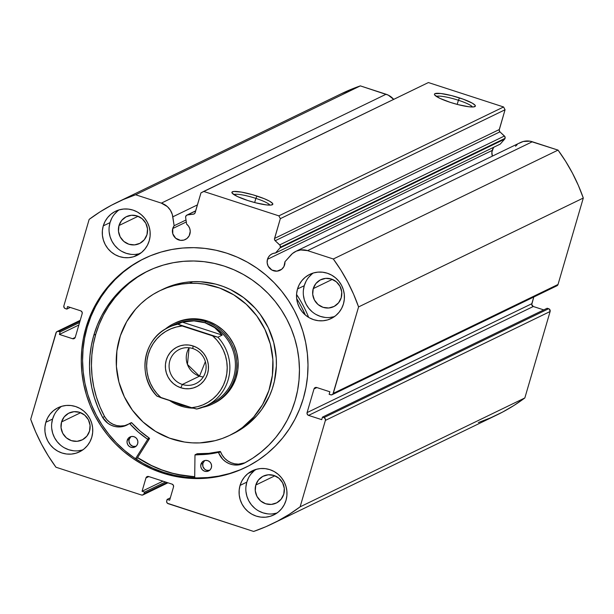 <?xml version="1.0" encoding="UTF-8"?>
<svg xmlns="http://www.w3.org/2000/svg" width="614" height="614" viewBox="0 0 614 614"><rect width="100%" height="100%" fill="white"/><g stroke="black" fill="none" stroke-linecap="round" stroke-linejoin="round"><path stroke-width="0.92" d="M556.975 285.763L558.026 284.474L583.3 198.03L578.334 185.382L572.44 173.133L565.663 161.352L558.042 150.108L333.318 258.993L307.591 250.635A16.655 16.164 64.1 0 0 295.718 251.418A16.655 16.164 64.1 0 0 290.798 255.148L284.957 261.741L283.944 266.507L281.757 269.216L276.983 271.15L271.887 270.037L268.195 266.246L267.167 262.83L267.481 259.308L268.64 256.829L270.482 254.841L272.839 253.528L275.494 252.999L279.892 248.033L504.616 139.148A2.233 2.164 -115.9 0 0 505.076 138.319L280.352 247.204A2.233 2.164 64.1 0 1 279.892 248.033A2.233 2.164 -115.9 0 0 280.352 247.204L280.099 245.385L275.195 240.734L274.458 239.046L280.329 218.653L278.863 215.859L203.671 191.438L200.97 192.865L194.93 213.204L194.009 214.002L187.47 214.931L186.042 215.775L185.635 217.41L186.625 224.125A9.149 8.88 64.1 0 1 185.298 239.544A9.149 8.88 64.1 0 1 172.749 228.531L186.303 221.961L172.749 228.531L174.13 225.737L172.319 214.516L170.393 210.226L167.376 206.619L161.352 203.127L135.633 194.768L123.322 199.535L111.433 205.253L100.021 211.884L89.16 219.39L63.879 305.826L64.056 307.522L65.353 308.619L66.819 309.095L67.555 306.555L80.71 310.83L82.007 311.935L82.184 313.624L75.269 337.278L74.217 338.575L72.559 338.713L59.404 334.438L60.141 331.905L57.839 331.33L56.373 332.105L30.7 419.301L35.666 431.949L41.56 444.206L48.337 455.987L55.958 467.223L141.435 494.999L143.093 494.861L144.144 493.564L144.574 492.083L142.064 491.269L145.955 477.961L147.007 476.671L148.665 476.533L172.058 484.131L173.355 485.229L173.524 486.917L169.633 500.226L167.131 499.412L166.617 501.753L167.415 503.257L253.643 531.448L265.946 526.689L277.843 520.971L289.255 514.34L300.116 506.834L325.397 420.39L325.22 418.702L323.923 417.604L322.457 417.129L321.721 419.661L308.566 415.386L307.269 414.289L307.092 412.593L314.007 388.938L315.059 387.649L316.717 387.511L329.871 391.786L329.135 394.318L331.437 394.894L332.903 394.111L358.576 306.923L353.61 294.267L347.716 282.018L340.939 270.237L333.318 258.993L307.591 250.635L300.745 249.952L296.332 251.141L292.441 253.544L284.957 261.741A9.149 8.88 64.1 0 1 270.306 268.924A9.149 8.88 64.1 0 1 267.481 259.308L492.205 150.422A9.149 8.88 -115.9 0 0 492.382 156.133L491.875 152.165L493.364 147.943M269.93 205.13A19.088 3.124 16.3 0 0 255.869 198.391L256.967 196.043A21.313 3.492 -163.7 0 1 272.37 204.731A21.313 3.492 -163.7 0 1 247.749 200.509L237.441 196.526L232.153 193.141L231.885 192.351L233.681 191.476L241.509 192.113L252.983 194.822L264.258 198.69L269.73 201.277L272.562 203.411L272.831 204.201L271.035 205.068L266.392 204.907L255.739 202.82L247.749 200.509A21.313 3.492 -163.7 0 1 232.023 192.934A21.313 3.492 -163.7 0 1 256.967 196.043L255.869 198.391A19.088 3.124 -163.7 0 1 269.93 205.13M472.473 106.997A19.088 3.124 16.3 0 0 458.412 100.251L459.51 97.902A21.313 3.492 -163.7 0 1 474.914 106.59A21.313 3.492 -163.7 0 1 450.292 102.369L439.985 98.393L434.697 95.001L434.428 94.211L434.942 93.65L440.867 93.505L451.52 95.592L463.317 99.215L472.273 103.144L475.106 105.27L475.374 106.061L473.578 106.928L468.935 106.767L458.282 104.679L450.292 102.369A21.313 3.492 -163.7 0 1 434.566 94.794A21.313 3.492 -163.7 0 1 459.51 97.902L458.412 100.251A19.088 3.124 -163.7 0 1 472.473 106.997M457.192 104.403L458.412 100.251L457.192 104.403M254.656 202.536L255.869 198.391L254.656 202.536M194.715 476.786A116.107 112.707 64.1 0 1 137.528 457.668L145.28 462.403L155.365 467.415L165.864 471.406L176.678 474.338L194.715 476.786M144.666 258.31A116.107 112.707 -115.9 0 0 87.234 327.162L85.929 327.792A116.107 112.707 64.1 0 1 144.014 258.624A116.107 112.707 64.1 0 1 267.466 276.377A116.107 112.707 64.1 0 1 303.347 398.425L299.67 409.031L294.981 419.193L289.332 428.818L282.77 437.813L275.356 446.079L267.167 453.554L258.279 460.155L248.777 465.819L238.754 470.493L228.301 474.138L217.533 476.71L206.542 478.191L195.429 478.559L184.315 477.822L173.302 475.973L162.487 473.041L151.988 469.05L141.903 464.038L132.317 458.059L123.337 451.16L115.041 443.415L107.511 434.896L100.826 425.686L95.04 415.87L90.212 405.547L86.39 394.817L83.611 383.788L81.908 372.552L81.278 361.224L81.746 349.919L83.304 338.736L85.929 327.792L89.606 317.185L94.295 307.023L99.944 297.399L106.506 288.411L113.92 280.137L122.109 272.67L130.997 266.069L140.499 260.405L150.522 255.723L160.975 252.085L171.743 249.507L182.734 248.033L193.847 247.657L204.961 248.401L215.974 250.243L226.781 253.175L237.288 257.166L247.373 262.178L256.959 268.164L265.939 275.057L274.235 282.808L281.765 291.328L288.45 300.538L294.236 310.346L299.064 320.669L302.886 331.399L305.665 342.435L307.368 353.672L307.998 364.992L307.53 376.305L305.972 387.48L303.347 398.425A116.107 112.707 64.1 0 1 245.262 467.599A116.107 112.707 64.1 0 1 121.81 449.839A116.107 112.707 64.1 0 1 85.929 327.792L87.234 327.162A116.107 112.707 -115.9 0 0 122.831 448.964A116.107 112.707 -115.9 0 0 245.915 467.277M54.347 414.642L52.581 419.032L45.827 422.309A24.537 23.816 64.1 0 1 58.107 407.688A24.537 23.816 64.1 0 1 84.195 411.441A24.537 23.816 64.1 0 1 91.778 437.237L90.012 441.619L87.426 445.557L84.133 448.88L80.242 451.474L75.921 453.232L71.316 454.091L66.619 454.015L62.006 453.002L57.655 451.098L53.733 448.381L50.394 444.943L47.754 440.921L45.927 436.47L44.975 431.765L44.945 426.983L45.827 422.309L47.593 417.919L50.179 413.982L53.479 410.659L57.363 408.064L61.692 406.307L66.289 405.447L70.986 405.524L75.599 406.537L79.95 408.44L83.872 411.165L87.219 414.596L89.851 418.618L91.678 423.069L92.63 427.774L92.66 432.555L91.778 437.237A24.537 23.816 64.1 0 1 79.505 451.85A24.537 23.816 64.1 0 1 53.41 448.097A24.537 23.816 64.1 0 1 45.827 422.309L52.581 419.032A24.537 23.816 -115.9 0 0 58.76 443.5A24.537 23.816 -115.9 0 0 82.744 449.939M248.578 477.746L246.813 482.136L240.059 485.413A24.537 23.816 64.1 0 1 252.339 470.792A24.537 23.816 64.1 0 1 278.426 474.545A24.537 23.816 64.1 0 1 286.009 500.341L284.244 504.723L281.657 508.661L278.365 511.984L274.473 514.578L270.152 516.336L265.547 517.195L260.85 517.118L256.238 516.105L251.886 514.202L247.964 511.485L244.625 508.047L241.985 504.025L240.158 499.573L239.207 494.869L239.176 490.087L240.059 485.413L241.824 481.023L244.41 477.086L247.711 473.762L251.594 471.168L255.923 469.411L260.52 468.551L265.217 468.628L269.83 469.641L274.182 471.544L278.104 474.269L281.45 477.7L284.082 481.721L285.909 486.173L286.861 490.878L286.892 495.659L286.009 500.341A24.537 23.816 64.1 0 1 273.737 514.954A24.537 23.816 64.1 0 1 247.642 511.201A24.537 23.816 64.1 0 1 240.059 485.413L246.813 482.136A24.537 23.816 -115.9 0 0 252.991 506.604A24.537 23.816 -115.9 0 0 276.975 513.043M111.786 218.223L110.021 222.613L103.267 225.883A24.537 23.816 64.1 0 1 115.539 211.262A24.537 23.816 64.1 0 1 141.634 215.015A24.537 23.816 64.1 0 1 149.217 240.811L147.444 245.201L144.866 249.131L141.565 252.461L137.682 255.056L133.353 256.813L128.756 257.665L124.059 257.588L119.446 256.583L115.094 254.68L111.172 251.955L107.826 248.517L105.194 244.495L103.367 240.051L102.415 235.339L102.385 230.557L103.267 225.883L105.032 221.493L107.619 217.563L110.911 214.232L114.803 211.638L119.124 209.881L123.729 209.029L128.426 209.105L133.038 210.111L137.39 212.014L141.312 214.739L144.651 218.177L147.291 222.199L149.118 226.643L150.069 231.355L150.1 236.137L149.217 240.811A24.537 23.816 64.1 0 1 136.937 255.432A24.537 23.816 64.1 0 1 110.85 251.679A24.537 23.816 64.1 0 1 103.267 225.883L110.021 222.613A24.537 23.816 -115.9 0 0 115.747 246.598A24.537 23.816 -115.9 0 0 138.941 253.851L135.51 254.396M306.018 281.327L304.252 285.717L297.498 288.987A24.537 23.816 64.1 0 1 309.771 274.366A24.537 23.816 64.1 0 1 335.866 278.119A24.537 23.816 64.1 0 1 343.449 303.915L341.676 308.305L339.097 312.234L335.797 315.565L331.913 318.159L327.584 319.917L322.987 320.769L318.29 320.692L313.677 319.687L309.326 317.783L305.404 315.059L302.057 311.62L299.425 307.599L297.598 303.155L296.646 298.442L296.616 293.661L297.498 288.987L299.264 284.597L301.85 280.667L305.143 277.336L309.034 274.742L313.355 272.984L317.96 272.132L322.657 272.209L327.27 273.215L331.614 275.118L335.543 277.843L338.882 281.281L341.522 285.303L343.349 289.747L344.3 294.459L344.331 299.241L343.449 303.915A24.537 23.816 64.1 0 1 331.169 318.536A24.537 23.816 64.1 0 1 305.081 314.782A24.537 23.816 64.1 0 1 297.498 288.987L304.252 285.717A24.537 23.816 -115.9 0 0 310.431 310.177A24.537 23.816 -115.9 0 0 334.415 316.624M341.215 297.729A14.943 14.506 64.1 0 1 333.74 306.632A14.943 14.506 64.1 0 1 317.852 304.344A14.943 14.506 64.1 0 1 313.232 288.634L332.327 279.378L313.232 288.634A14.943 14.506 64.1 0 1 320.708 279.731A14.943 14.506 64.1 0 1 336.595 282.018A14.943 14.506 64.1 0 1 341.215 297.729L338.567 302.794L334.193 306.401L328.759 307.99L323.087 307.33L318.044 304.513L314.406 299.97L312.71 294.398L313.232 288.634L315.88 283.561L320.255 279.961L325.689 278.365L331.36 279.025L336.403 281.849L340.041 286.385L341.737 291.965L341.215 297.729M146.984 234.625A14.943 14.506 64.1 0 1 139.508 243.528A14.943 14.506 64.1 0 1 123.621 241.241A14.943 14.506 64.1 0 1 119.001 225.53L138.096 216.274L119.001 225.53A14.943 14.506 64.1 0 1 126.476 216.627A14.943 14.506 64.1 0 1 142.364 218.914A14.943 14.506 64.1 0 1 146.984 234.625L144.336 239.69L139.961 243.297L134.527 244.886L128.856 244.226L123.813 241.409L120.175 236.866L118.479 231.294L119.001 225.53L121.649 220.457L126.023 216.857L131.457 215.261L137.129 215.928L142.172 218.745L145.81 223.281L147.506 228.861L146.984 234.625M283.775 494.147A14.943 14.506 64.1 0 1 276.3 503.05A14.943 14.506 64.1 0 1 260.413 500.763A14.943 14.506 64.1 0 1 255.792 485.052L274.888 475.804L255.792 485.052A14.943 14.506 64.1 0 1 263.268 476.149A14.943 14.506 64.1 0 1 279.163 478.436A14.943 14.506 64.1 0 1 283.775 494.147L281.128 499.22L276.753 502.82L271.319 504.416L265.647 503.756L260.605 500.94L256.967 496.396L255.27 490.816L255.792 485.052L258.44 479.987L262.815 476.38L268.257 474.791L273.921 475.451L278.963 478.268L282.609 482.811L284.297 488.383L283.775 494.147M89.544 431.043A14.943 14.506 64.1 0 1 82.069 439.946A14.943 14.506 64.1 0 1 66.182 437.659A14.943 14.506 64.1 0 1 61.561 421.948L80.657 412.7L61.561 421.948A14.943 14.506 64.1 0 1 69.037 413.045A14.943 14.506 64.1 0 1 84.932 415.333A14.943 14.506 64.1 0 1 89.544 431.043L86.896 436.117L82.522 439.716L77.088 441.312L71.416 440.652L66.373 437.836L62.735 433.292L61.047 427.712L61.561 421.948L64.209 416.883L68.584 413.276L74.025 411.687L79.69 412.347L84.732 415.164L88.378 419.707L90.066 425.279L89.544 431.043M478.367 422.562L490.678 417.796L502.567 412.086L513.979 405.455L524.84 397.949L550.121 311.505L549.4 309.134L547.181 308.243L322.457 417.129L321.721 419.661L308.566 415.386L533.29 306.501L531.739 304.567L533.773 297.007L531.816 303.707L307.092 412.593L314.007 388.938L316.862 387.557L314.007 388.938A2.233 2.164 64.1 0 1 316.717 387.511L329.871 391.786L329.135 394.318L330.593 394.794A2.233 2.164 64.1 0 0 333.302 393.359L358.576 306.923L583.3 198.03L558.026 284.474L333.302 393.359L558.026 284.474A2.233 2.164 -115.9 0 1 556.906 285.802L332.182 394.687M543.758 309.901L533.29 306.501L543.758 309.901M555.317 285.909L556.161 286.001M295.718 251.418L520.449 142.532A16.655 16.164 -115.9 0 1 532.315 141.75L307.591 250.635L532.315 141.75L558.042 150.108L530.066 141.197L523.22 141.496L519.022 143.315M517.172 144.658L515.522 146.262M493.978 147.137A9.149 8.88 -115.9 0 0 492.205 150.422L267.481 259.308A9.149 8.88 64.1 0 1 275.494 252.999L500.218 144.113L504.616 139.148A2.233 2.164 -115.9 0 0 505.076 138.319L504.831 136.5L499.919 131.849L499.182 130.16L505.053 109.768L503.587 106.974L428.395 82.552L203.671 191.438L278.863 215.859L503.587 106.974L428.395 82.552L200.97 192.865L195.183 212.644A2.233 2.164 64.1 0 1 193.418 214.163L187.47 214.931L195.682 210.955L187.47 214.931A2.233 2.164 64.1 0 0 186.817 215.13L195.72 210.817M393.735 99.43L388.232 95.116L360.357 85.883L341.438 93.681M186.817 215.13A2.233 2.164 64.1 0 0 185.635 217.41L186.625 224.125L188.536 226.136L189.78 228.623L190.24 231.363L189.219 235.73L187.024 238.439L183.962 240.059L180.501 240.35L175.696 238.247L172.787 233.811L172.749 228.531A9.149 8.88 64.1 0 1 174.13 225.737L186.011 219.981L174.13 225.737L172.826 216.819L197.455 204.884L172.826 216.819A16.655 16.164 64.1 0 0 161.352 203.127L135.633 194.768L360.357 85.883L386.076 94.241L161.352 203.127L386.076 94.241A16.655 16.164 -115.9 0 1 393.681 99.368M80.227 320.324L57.094 331.529A2.233 2.164 64.1 0 0 55.974 332.865L30.7 419.301A178.451 173.225 64.1 0 0 55.958 467.223L141.435 494.999A2.233 2.164 64.1 0 0 144.144 493.564L167 482.489L144.144 493.564L144.574 492.083L165.435 481.975L144.574 492.083L142.064 491.269L162.925 481.161L142.064 491.269L145.955 477.961A2.233 2.164 64.1 0 1 148.665 476.533L172.058 484.131A2.233 2.164 64.1 0 1 173.524 486.917L169.633 500.226L167.131 499.412L170.324 497.862L167.131 499.412L166.701 500.894A2.233 2.164 64.1 0 0 168.167 503.68L253.643 531.448A178.451 173.225 64.1 0 0 272.447 523.704L497.179 414.818A178.451 173.225 -115.9 0 0 524.84 397.949L300.116 506.834L325.397 420.39L550.121 311.505L524.84 397.949L300.116 506.834A178.451 173.225 64.1 0 1 272.447 523.704M116.821 202.513A178.451 173.225 64.1 0 1 135.633 194.768L360.357 85.883A178.451 173.225 -115.9 0 0 341.553 93.627L116.821 202.513A178.451 173.225 64.1 0 0 89.16 219.39L63.879 305.826A2.233 2.164 64.1 0 0 65.353 308.619L66.819 309.095L67.555 306.555L80.71 310.83A2.233 2.164 64.1 0 1 82.184 313.624L75.269 337.278A2.233 2.164 64.1 0 1 72.559 338.713L59.404 334.438L60.141 331.905L58.683 331.43L79.997 321.099L58.683 331.43A2.233 2.164 64.1 0 0 57.094 331.529M313.286 273.007A24.537 23.816 -115.9 0 0 304.252 285.717L303.37 290.391M303.4 295.173L304.344 299.878L306.179 304.329L308.811 308.351L312.158 311.789M316.08 314.506L320.431 316.41L325.044 317.423M329.741 317.499L334.338 316.64M311.897 274.067L308.596 277.39M119.055 209.904A24.537 23.816 -115.9 0 0 110.021 222.613L109.138 227.287M109.169 232.069L110.113 236.774L111.948 241.225L114.58 245.247L117.926 248.685M121.848 251.402L126.2 253.306L130.813 254.319M117.665 210.963L114.365 214.286M254.756 470.247A24.537 23.816 -115.9 0 0 246.813 482.136L245.93 486.818M245.961 491.599L246.912 496.304L248.739 500.755L251.372 504.769L254.718 508.208M258.64 510.932L262.992 512.836L267.604 513.841M272.301 513.926L276.899 513.066M254.457 470.485L251.164 473.816M61.615 406.33A24.537 23.816 -115.9 0 0 52.581 419.032L51.699 423.714M51.73 428.495L52.681 433.2L54.508 437.652L57.14 441.666L60.487 445.104M64.409 447.829L68.76 449.732L73.373 450.737M78.07 450.822L82.667 449.962M60.226 407.381L56.933 410.712M280.329 218.653L274.55 238.432L499.274 129.539L505.053 109.768L280.329 218.653L278.863 215.859L503.587 106.974L505.053 109.768L280.329 218.653M322.457 417.129L547.181 308.243L548.647 308.719L323.923 417.604L322.457 417.129M79.597 322.48L60.141 331.905L79.597 322.48M78.853 325.013L59.404 334.438L78.853 325.013M75.223 337.424L72.559 338.713L75.223 337.424M70.242 307.43L66.819 309.095L70.242 307.43M145.955 477.961L148.818 476.579L145.955 477.961M325.397 420.39L550.121 311.505A2.233 2.164 -115.9 0 0 548.647 308.719L323.923 417.604A2.233 2.164 64.1 0 1 325.397 420.39M308.566 415.386A2.233 2.164 64.1 0 1 307.092 412.593L531.816 303.707A2.233 2.164 -115.9 0 0 533.29 306.501L308.566 415.386M141.803 259.768L132.302 265.44L123.414 272.04L115.225 279.508L107.811 287.782L101.249 296.769L95.592 306.394L90.91 316.555L87.234 327.162L84.609 338.107L83.051 349.289L82.583 360.595L83.205 371.923L84.916 383.151L87.695 394.188L91.517 404.918L96.344 415.241L102.124 425.057L108.816 434.267L116.345 442.786L124.642 450.53L133.622 457.43L143.2 463.409L153.293 468.421L163.792 472.412L174.606 475.343L185.62 477.193L196.733 477.93L207.839 477.562L218.83 476.08L229.605 473.509L240.051 469.863M233.865 194.584A19.088 3.124 -163.7 0 1 255.869 198.391A19.088 3.124 16.3 0 0 233.865 194.584M436.408 96.444A19.088 3.124 -163.7 0 1 458.412 100.251A19.088 3.124 16.3 0 0 436.408 96.444M194.623 213.58L193.418 214.163L194.623 213.58M500.218 144.113L504.616 139.148L279.892 248.033L275.494 252.999L500.218 144.113M275.195 240.734L279.7 244.902L504.432 136.016L499.919 131.849L275.195 240.734A2.233 2.164 64.1 0 1 274.55 238.432L499.274 129.539A2.233 2.164 -115.9 0 0 499.919 131.849L275.195 240.734M279.7 244.902A2.233 2.164 64.1 0 1 280.352 247.204L505.076 138.319A2.233 2.164 -115.9 0 0 504.432 136.016L279.7 244.902M358.576 306.923L583.3 198.03A178.451 173.225 -115.9 0 0 558.042 150.108L333.318 258.993A178.451 173.225 64.1 0 1 358.576 306.923M213.948 403.329L221.193 398.9L227.418 393.098L232.384 386.145L235.899 378.301L237.833 369.881L238.102 361.193L236.697 352.582L233.681 344.377L229.168 336.886L223.319 330.409L216.374 325.19L208.591 321.421L200.279 319.265L191.745 318.781A44.615 43.31 64.1 0 1 236.682 352.505A44.615 43.31 64.1 0 1 214.094 403.26M232.767 433.868L239.491 430.214L245.815 425.901L257.02 415.455L261.794 409.423L269.462 396.045L272.286 388.823L274.389 381.332L276.377 365.86L276.246 358.023L273.721 342.528L268.295 327.753L260.167 314.276L255.178 308.19L243.612 297.606L230.296 289.478L223.135 286.439L215.737 284.121L200.494 281.734L192.804 281.688L189.427 283.323L192.804 281.688A80.304 77.955 -115.9 0 0 162.994 289.209L159.625 290.844A80.304 77.955 64.1 0 1 189.427 283.323A80.304 77.955 64.1 0 1 270.313 344.017A80.304 77.955 64.1 0 1 229.651 435.38A80.304 77.955 64.1 0 1 199.849 442.901A80.304 77.955 64.1 0 1 118.962 382.207A80.304 77.955 64.1 0 1 159.625 290.844M194.715 476.671A115.992 112.6 64.1 0 1 137.582 457.576L151.389 465.466L161.728 469.856L172.419 473.21L183.356 475.482L194.715 476.671M229.651 435.38L233.028 433.745A80.304 77.955 -115.9 0 0 273.683 342.382A80.304 77.955 -115.9 0 0 192.804 281.688L185.159 282.409L177.638 283.891L170.316 286.124L162.986 289.217M189.427 283.323L197.117 283.369L204.784 284.182L219.758 288.073L233.765 294.85L246.268 304.252L256.79 315.911L264.918 329.388L270.352 344.162L272.869 359.658L272.386 375.292L268.909 390.458L262.585 404.572L253.643 417.09L242.438 427.536L236.114 431.849L229.39 435.503L222.337 438.457L215.015 440.691L199.849 442.901L192.159 442.855L184.492 442.034L169.518 438.143L155.511 431.366L143.008 421.971L132.486 410.305L124.358 396.828L118.924 382.061L116.407 366.558L116.89 350.932L120.367 335.766L126.691 321.652L135.633 309.134L140.974 303.623L146.838 298.688L153.162 294.367L159.886 290.714L166.939 287.759L174.261 285.525L181.782 284.044L189.427 283.323M173.739 323.662A44.615 43.31 64.1 0 1 205.544 321.567L206.987 320.869L205.544 321.567A44.615 43.31 64.1 0 1 236.582 360.955A44.615 43.31 64.1 0 1 212.644 403.958A44.615 43.31 64.1 0 1 202.704 407.32A44.615 43.31 -115.9 0 0 236.728 366.335A44.615 43.31 -115.9 0 0 205.544 321.567A44.615 43.31 -115.9 0 0 164.936 329.38A44.615 43.31 64.1 0 1 173.739 323.662L175.182 322.964A44.615 43.31 64.1 0 1 191.745 318.781L183.317 320.009L175.328 322.895M192.85 348.568A18.957 18.405 -115.9 0 0 169.848 360.756A18.957 18.405 -115.9 0 0 182.35 384.471L180.808 387.756A22.081 21.436 64.1 0 1 166.248 360.134A22.081 21.436 64.1 0 1 193.034 345.943L192.85 348.568A18.957 18.405 64.1 0 1 206.035 365.307A18.957 18.405 64.1 0 1 195.866 383.581A18.957 18.405 64.1 0 1 182.35 384.471A18.957 18.405 64.1 0 1 169.157 367.732A18.957 18.405 64.1 0 1 179.326 349.458A18.957 18.405 64.1 0 1 192.85 348.568L193.034 345.943L188.882 345.03L184.66 344.961L180.516 345.728L176.625 347.317L173.125 349.65L170.162 352.643L167.837 356.181L166.248 360.134L165.45 364.34L165.481 368.646L166.333 372.882L167.975 376.881L170.354 380.503L173.363 383.596L176.893 386.045L180.808 387.756L184.96 388.67L189.189 388.739L193.326 387.964L197.217 386.383L200.717 384.049L203.687 381.056L206.005 377.518L207.601 373.565L208.392 369.359L208.361 365.054L207.509 360.817L205.867 356.811L203.495 353.196L200.486 350.103L196.956 347.654L193.034 345.943A22.081 21.436 64.1 0 1 207.601 373.565A22.081 21.436 64.1 0 1 180.808 387.756L182.35 384.471L199.512 376.159L182.35 384.471A18.957 18.405 -115.9 0 0 205.352 372.291A18.957 18.405 -115.9 0 0 192.85 348.568M189.112 347.77A18.957 18.405 -115.9 0 0 199.512 376.159L187.439 364.432L189.112 347.77M205.36 361.638L199.512 376.159L205.36 361.638M171.26 326.234A43.494 42.228 64.1 0 1 204.992 322.741L205.544 321.567L204.992 322.741A43.494 42.228 64.1 0 1 235.362 362.721A43.494 42.228 64.1 0 1 209.09 404.311M180.838 406.054A44.615 43.31 -115.9 0 0 193.126 408.164A44.615 43.31 64.1 0 1 180.838 406.054A44.615 43.31 64.1 0 1 169.602 400.535A44.615 43.31 -115.9 0 0 180.838 406.054L180.907 405.11L180.838 406.054M180.907 405.11L172.089 401.349L180.907 405.11L189.856 407.12L180.907 405.11M196.818 409.016L206.373 405.762L211.914 403.076A43.494 42.228 -115.9 0 0 235.254 361.147A43.494 42.228 -115.9 0 0 204.992 322.741A43.494 42.228 -115.9 0 0 173.985 324.783L168.436 327.469A43.494 42.228 64.1 0 1 177.953 324.23L182.297 322.127L193.986 320.884L204.992 322.741L214.608 327.584L222.191 335.091L217.855 337.193A43.494 42.228 64.1 0 1 206.373 405.762A43.494 42.228 64.1 0 1 196.856 409.001A43.494 42.228 -115.9 0 0 207.632 405.125A43.494 42.228 -115.9 0 0 217.855 337.193L222.191 335.091L182.297 322.127L177.953 324.23L217.855 337.193L212.659 335.896L216.888 340.133L220.48 344.938L223.366 350.21L225.468 355.828L226.766 361.684L227.211 367.648L226.812 373.596L225.561 379.398L223.488 384.94L220.649 390.097L217.095 394.756L212.897 398.831L208.154 402.224L202.958 404.872L197.424 406.714L191.66 407.704L196.856 409.001M156.954 396.038L161.183 397.803L156.954 393.566L153.362 388.762L150.484 383.489L148.373 377.871L147.076 372.015L146.631 366.051L147.038 360.103L148.281 354.293L150.353 348.76L153.193 343.602L156.754 338.936L160.945 334.868L165.696 331.476L170.892 328.828L176.425 326.986L182.181 325.996L177.953 324.23A43.494 42.228 -115.9 0 0 167.177 328.106A43.494 42.228 -115.9 0 0 156.954 396.038A43.494 42.228 64.1 0 1 168.436 327.469C143.116 338.544 136.861 376.252 156.961 396.13M157.023 396.184L191.66 407.704L161.183 397.803A41.268 40.056 64.1 0 1 148.281 354.293A41.268 40.056 64.1 0 1 182.181 325.996L212.659 335.896A41.268 40.056 64.1 0 1 225.561 379.398A41.268 40.056 64.1 0 1 191.66 407.704L196.488 409.008M204.992 322.741L199.619 321.429L193.986 320.884L188.176 321.114L182.297 322.127L222.191 335.091L218.684 331.03L214.608 327.584L210.019 324.806L204.992 322.741M199.512 376.159A18.957 18.405 -115.9 0 0 203.249 376.958M197.14 453.761L195.214 454.69A0.445 0.43 64.1 0 0 194.976 455.081L194.699 477.876L194.976 455.081A0.445 0.43 64.1 0 1 194.991 454.959L206.841 454.276L218.262 452.418L222.752 459.257L225.706 461.766L229.091 463.616L232.752 464.737L236.551 465.067L240.32 464.598L243.896 463.37L252.814 458.136L261.165 452.019L268.863 445.073L275.832 437.375L281.995 428.986L287.306 420.007L291.696 410.513L295.142 400.597A107.511 104.357 64.1 0 1 243.896 463.37L243.888 463.355A18.896 18.343 64.1 0 1 218.615 452.71L220.541 451.774L222.283 455.258L224.686 458.32L227.633 460.83L231.017 462.687L234.686 463.8L238.478 464.13L245.032 462.772A18.896 18.343 -115.9 0 1 220.541 451.774A0.445 0.43 -115.9 0 0 220.035 451.49L220.541 451.774L218.615 452.71A0.445 0.43 64.1 0 0 218.1 452.426A92.798 90.081 64.1 0 1 195.413 454.652L197.34 453.715L208.775 453.339L220.035 451.49L218.1 452.426L220.035 451.49A92.798 90.081 -115.9 0 1 197.34 453.715A0.445 0.43 -115.9 0 0 196.987 453.884M204.615 460.654L202.881 463.301L200.955 464.238A5.58 5.411 64.1 0 1 209.673 461.766A5.58 5.411 64.1 0 1 211.393 467.63L211.584 465.481L210.955 463.401L209.597 461.705L207.716 460.654L205.598 460.408L203.572 460.999L201.937 462.342L200.955 464.238L200.755 466.387L201.392 468.467L202.75 470.163L204.631 471.214L206.741 471.46L208.775 470.861L210.402 469.518L211.393 467.63A5.58 5.411 64.1 0 1 202.674 470.094A5.58 5.411 64.1 0 1 200.955 464.238L202.881 463.301A5.58 5.411 -115.9 0 0 209.52 470.385M130.905 436.7L129.163 439.348L127.236 440.284A5.58 5.411 64.1 0 1 135.955 437.813A5.58 5.411 64.1 0 1 137.674 443.676L137.874 441.527L137.237 439.447L135.878 437.751L133.998 436.7L131.887 436.454L129.853 437.045L128.226 438.396L127.236 440.284L127.044 442.433L127.674 444.513L129.032 446.209L130.912 447.261L133.031 447.506L135.057 446.915L136.692 445.572L137.674 443.676A5.58 5.411 64.1 0 1 128.955 446.148A5.58 5.411 64.1 0 1 127.236 440.284L129.163 439.348A5.58 5.411 -115.9 0 0 135.801 446.432M93.827 335.19A107.511 104.357 64.1 0 1 147.606 271.142A107.511 104.357 64.1 0 1 261.917 287.582A107.511 104.357 64.1 0 1 295.142 400.597L297.575 390.458L299.01 380.104L299.448 369.636L298.864 359.152L297.283 348.744L294.712 338.529L291.174 328.597L286.707 319.034L281.35 309.947L275.156 301.42L268.18 293.53L260.505 286.362L252.185 279.976L243.313 274.435L233.972 269.792L224.248 266.1L214.24 263.383L204.04 261.671L193.748 260.988L183.463 261.334L173.286 262.7L163.309 265.087L153.638 268.456L144.351 272.793L135.556 278.035L127.328 284.144L119.738 291.067L112.876 298.726L106.798 307.046L101.563 315.957L97.227 325.366L93.827 335.19L95.753 334.254L93.827 335.19L91.371 345.429L89.936 355.882L89.521 366.458L90.135 377.042L91.778 387.541L94.433 397.849L98.063 407.857L102.645 417.482A107.511 104.357 64.1 0 1 93.827 335.19M148.573 270.682A107.511 104.357 -115.9 0 0 95.753 334.254A107.511 104.357 -115.9 0 0 104.58 416.545L99.998 406.928L96.36 396.913L93.712 386.613L92.069 376.113L91.448 365.522L91.862 354.946L93.297 344.492L95.753 334.254L99.153 324.438L103.497 315.02L108.724 306.117L114.803 297.79L121.672 290.13L129.255 283.215L137.482 277.098L146.285 271.856M308.673 317.4A122.685 119.093 -115.9 0 0 296.554 294.467M134.021 256.606A122.685 119.093 64.1 0 1 141.443 252.561L134.021 256.606M296.654 298.542A122.685 119.093 64.1 0 1 305.342 315.005L301.328 306.655M247.864 473.632L256.245 469.319A122.685 119.093 64.1 0 1 249.583 472.818L251.51 471.882A122.685 119.093 -115.9 0 0 256.729 469.188L252.646 471.322M136.469 459.341L149.44 438.726L147.506 439.655L135.525 458.719L147.506 439.655L149.44 438.726L136.469 459.341M129.293 423.637A0.445 0.43 64.1 0 0 129.239 423.668A18.896 18.343 64.1 0 1 126.707 425.164A18.896 18.343 64.1 0 1 102.661 417.474L107.811 423.238L111.126 425.218L114.749 426.469L118.533 426.945L122.316 426.623L129.684 423.645L138.127 431.949L147.375 439.041L147.506 439.655A0.445 0.43 64.1 0 0 147.375 439.041A92.798 90.081 64.1 0 1 129.807 423.737L131.741 422.808L140.061 431.013L149.302 438.112L149.44 438.726A0.445 0.43 -115.9 0 0 149.302 438.112L147.375 439.041L149.302 438.112A92.798 90.081 -115.9 0 1 131.741 422.808A0.445 0.43 -115.9 0 0 131.166 422.731L131.741 422.808L129.807 423.737A0.445 0.43 64.1 0 0 129.293 423.637L131.227 422.701M127.658 424.665A18.896 18.343 -115.9 0 1 104.587 416.538L102.661 417.474L104.587 416.538L106.874 419.684L109.737 422.309L113.053 424.282L116.683 425.54L120.467 426.009L124.243 425.686M197.079 453.8L195.413 454.652A0.445 0.43 64.1 0 0 195.214 454.69M131.035 436.592A5.58 5.411 -115.9 0 0 129.163 439.348L128.971 441.504L130.199 444.498L132.839 446.324L136.001 446.378M204.754 460.546A5.58 5.411 -115.9 0 0 202.881 463.301L202.904 466.517L204.677 469.226L206.557 470.278L209.719 470.332M131.166 422.731L129.362 423.606M244.334 463.14L243.888 463.355L244.334 463.14M143.039 494.884L167.975 482.804"/></g></svg>
